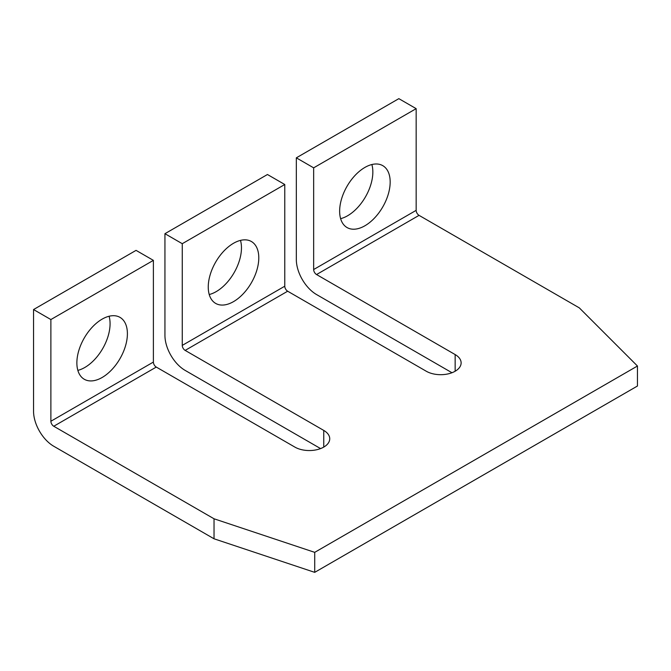 <?xml version="1.0" encoding="UTF-8"?>
<svg xmlns="http://www.w3.org/2000/svg" width="671" height="671" viewBox="0 0 671 671"><rect width="100%" height="100%" fill="white"/><g stroke="black" fill="none" stroke-linecap="round" stroke-linejoin="round"><path stroke-width="1.01" d="M102.135 377.488A35.731 20.633 120 0 0 125.477 346.001A35.731 20.633 120 0 0 120 317.366A35.731 20.633 120 0 0 102.135 319.136A35.731 20.633 120 0 0 78.792 350.623A35.731 20.633 120 0 0 84.269 379.258A35.731 20.633 120 0 0 102.135 377.488M77.844 370.375A35.731 20.633 120 0 0 84.806 367.482A35.731 20.633 120 0 0 109.096 316.242M233.516 301.631A35.731 20.633 120 0 0 256.867 270.145A35.731 20.633 120 0 0 251.39 241.51A35.731 20.633 120 0 0 233.516 243.279A35.731 20.633 120 0 0 210.174 274.766A35.731 20.633 120 0 0 215.651 303.401A35.731 20.633 120 0 0 233.516 301.631M209.235 294.519A35.731 20.633 120 0 0 216.196 291.625A35.731 20.633 120 0 0 240.486 240.386M364.907 225.775A35.731 20.633 120 0 0 388.249 194.288A35.731 20.633 120 0 0 382.772 165.653A35.731 20.633 120 0 0 364.907 167.423A35.731 20.633 120 0 0 341.564 198.91A35.731 20.633 120 0 0 347.041 227.544A35.731 20.633 120 0 0 364.907 225.775M340.616 218.662A35.731 20.633 120 0 0 347.586 215.768A35.731 20.633 120 0 0 371.868 164.529M320.579 448.589L185.154 370.4A28.585 16.507 60 0 1 164.94 335.391L164.94 233.693L267.452 174.51L284.772 184.508L182.26 243.699L164.94 233.693M153.391 260.365L50.879 319.555L50.879 421.254A4.085 2.357 -120 0 0 53.764 426.253L156.276 367.071A4.085 2.357 -120 0 1 153.391 362.063L153.391 260.365L136.062 250.367L33.55 309.549L33.55 411.248A28.585 16.507 -120 0 0 53.764 446.257L214.032 538.788L314.716 572.346L637.45 386.018L637.45 366.014L314.716 552.342L214.032 518.784L214.032 538.788M637.45 366.014L579.316 307.88L419.056 215.357A4.085 2.357 60 0 1 416.163 210.35L416.163 108.652L313.651 167.842L313.651 269.541A4.085 2.357 -120 0 0 316.544 274.54L455.148 354.565A20.415 11.793 180 0 1 461.128 362.902A20.415 11.793 180 0 1 448.522 373.789A20.415 11.793 180 0 1 426.27 371.239L287.666 291.214A4.085 2.357 60 0 1 284.772 286.207L284.772 184.508M156.276 367.071L294.879 447.096A20.415 11.793 0 0 0 317.131 449.645A20.415 11.793 0 0 0 329.738 438.759A20.415 11.793 0 0 0 323.757 430.421L185.154 350.396A4.085 2.357 60 0 1 182.26 345.397L182.26 243.699M33.55 309.549L50.879 319.555M416.163 108.652L398.842 98.654L296.33 157.836L296.33 259.534A28.585 16.507 -120 0 0 316.544 294.544L451.969 372.732M53.764 426.253L214.032 518.784M314.716 552.342L314.716 572.346M296.33 157.836L313.651 167.842M284.772 286.207L182.26 345.397M185.154 350.396L287.666 291.214M153.391 362.063L50.879 421.254M316.544 274.54L419.056 215.357M416.163 210.35L313.651 269.541M455.148 354.565L455.148 371.239M323.757 430.421L323.757 447.096"/></g></svg>
